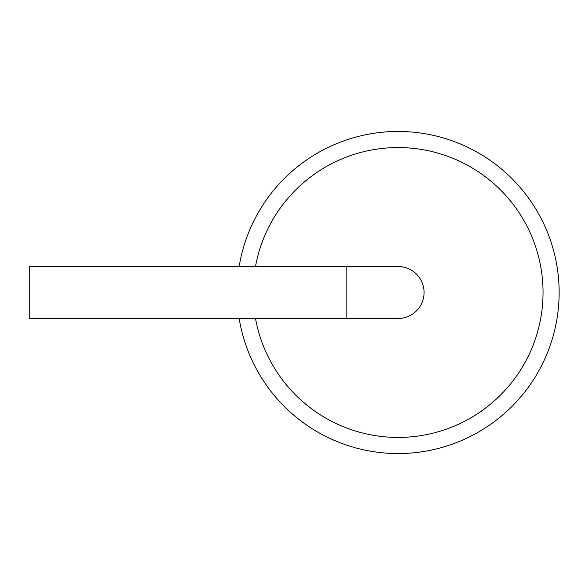 <?xml version="1.0" encoding="UTF-8"?>
<svg xmlns="http://www.w3.org/2000/svg" width="585" height="585" viewBox="0 0 585 585"><rect width="100%" height="100%" fill="white"/><g stroke="black" fill="none" stroke-linecap="round" stroke-linejoin="round"><path stroke-width="0.88" d="M239.163 318.474A161.043 161.043 0 0 0 558.909 301.195A161.043 161.043 0 0 0 415.46 132.393A161.043 161.043 0 0 0 239.163 266.526M255.506 318.474A144.941 144.941 0 0 0 542.778 301.202A144.941 144.941 0 0 0 415.467 148.605A144.941 144.941 0 0 0 255.506 266.526M346.144 318.474L346.144 266.526L29.25 266.526L29.25 318.474L398.1 318.474A25.974 25.974 0 0 0 424.074 292.5A25.974 25.974 0 0 0 398.1 266.526A25.974 25.974 0 0 1 424.074 292.5A25.974 25.974 0 0 1 398.1 318.474M346.144 266.526L398.1 266.526"/></g></svg>
